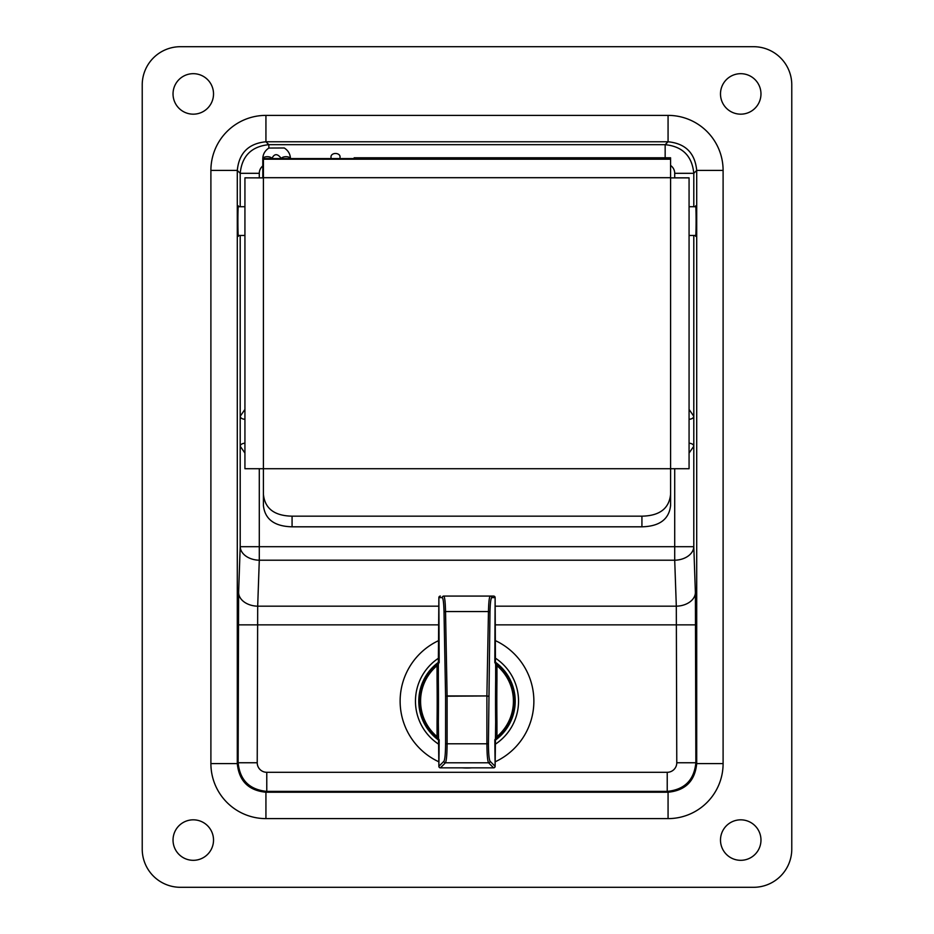 <?xml version="1.0" encoding="UTF-8"?>
<svg xmlns="http://www.w3.org/2000/svg" width="934" height="934" viewBox="0 0 934 934"><rect width="100%" height="100%" fill="white"/><g stroke="black" fill="none" stroke-linecap="round" stroke-linejoin="round"><path stroke-width="1.4" d="M665.16 157.776L665.16 144.677L268.84 144.677L268.84 148.051L284.286 147.981C288.256 150.572 290.311 154.145 290.451 158.698M340.034 158.582L340.034 156.69A4.507 3.211 180 0 0 335.528 153.48A4.507 3.211 180 0 0 331.01 156.69L331.01 158.582M760.976 840.075A20.256 20.256 0 0 1 730.61 857.61A20.256 20.256 0 0 1 730.61 822.539A20.256 20.256 0 0 1 760.976 840.075M213.524 840.075A20.256 20.256 0 0 1 183.146 857.61A20.256 20.256 0 0 1 183.146 822.539A20.256 20.256 0 0 1 213.524 840.075M760.976 93.925A20.256 20.256 0 0 1 730.61 111.461A20.256 20.256 0 0 1 730.61 76.39A20.256 20.256 0 0 1 760.976 93.925M213.524 93.925A20.256 20.256 0 0 1 183.146 111.461A20.256 20.256 0 0 1 183.146 76.39A20.256 20.256 0 0 1 213.524 93.925M791.775 849.088A38.212 38.212 0 0 1 753.563 887.3L180.437 887.3A38.212 38.212 0 0 1 142.225 849.088L142.225 84.912A38.212 38.212 0 0 1 180.437 46.7L753.563 46.7A38.212 38.212 0 0 1 791.775 84.912L791.775 849.088M210.897 763.592L237.294 763.592L237.294 170.408L210.897 170.408L210.897 763.592A55.129 55.071 135 0 0 265.933 818.616L265.933 792.23C248.549 790.514 239.011 780.964 237.294 763.592L238.135 762.751L257.224 762.751L257.691 606.178A19.1 13.508 2 0 1 238.602 592.67L238.135 762.751C239.875 780.1 249.425 789.65 266.774 791.39L266.774 772.301A9.562 9.55 135 0 1 257.224 762.751M670.577 165.458A9.562 9.55 -45 0 1 674.71 173.315L693.799 173.315C692.059 155.966 682.509 146.416 665.16 144.677L668.067 141.77C685.451 143.486 694.989 153.036 696.706 170.408L723.103 170.408A55.129 55.071 -45 0 0 668.067 115.384L668.067 141.77L265.933 141.77L268.84 144.677C251.491 146.416 241.941 155.966 240.201 173.315L237.294 170.408C239.011 153.036 248.549 143.486 265.933 141.77L265.933 115.384A55.129 55.071 -135 0 0 210.897 170.408M265.933 818.616L668.067 818.616L668.067 792.23L265.933 792.23L266.774 791.39L667.226 791.39L667.226 772.301L266.774 772.301M668.067 818.616A55.129 55.071 45 0 0 723.103 763.592L696.706 763.592C694.989 780.964 685.451 790.514 668.067 792.23L667.226 791.39C684.575 789.65 694.125 780.1 695.865 762.751L676.776 762.751A9.562 9.55 45 0 1 667.226 772.301M238.579 235.461L238.403 236.302C237.726 237.038 237.726 205.153 238.403 205.889L238.579 206.729M689.07 419.273A4.775 2.989 178.4 0 0 693.799 416.272L689.07 409.419M244.93 409.419L240.201 416.272A4.775 2.989 -178.4 0 0 244.93 419.273M259.29 177.869L259.29 173.315L240.201 173.315L240.201 206.729M244.93 441.747L244.93 420.744M244.93 443.23A4.775 2.989 -1.6 0 0 240.201 446.219L244.93 453.072M689.07 453.072L693.799 446.219A4.775 2.989 1.6 0 0 689.07 443.23M438.863 606.178L257.691 606.178L259.29 560.213A19.1 13.508 2 0 1 240.201 546.705L238.602 592.67M693.799 206.729L693.799 173.315L696.706 170.408L696.706 763.592L695.865 762.751L695.398 592.67A19.1 13.508 -2 0 1 676.309 606.178L676.776 762.751M674.71 468.716L674.71 546.705L693.799 546.705A19.1 13.508 -2 0 1 674.71 560.213L676.309 606.178L495.137 606.178M495.137 640.502A66.863 66.863 0 0 1 495.137 761.817M471.752 767.853A66.863 66.863 0 0 1 462.248 767.853M438.863 761.817A66.863 66.863 0 0 1 438.863 640.502M695.421 206.729L695.596 205.889C696.274 205.153 696.274 237.038 695.596 236.302L695.421 235.461M689.07 420.744L689.07 441.747M438.863 657.98A51.533 51.533 0 0 0 438.863 744.328M495.137 744.328A51.533 51.533 0 0 0 495.137 657.98M438.805 740.277A48.218 48.218 0 0 1 438.805 662.043M495.195 662.043A48.218 48.218 0 0 1 495.195 740.277M437.065 680.431L438.338 680.267L438.338 663.957L437.054 665.697L437.065 680.431A184.558 19.287 90 0 1 437.065 721.889L437.054 736.622A46.408 46.408 0 0 1 437.054 665.697L436.306 664.81A47.576 47.576 0 0 1 437.661 663.712M495.253 662.883A47.576 47.576 0 0 1 497.694 664.81L496.946 665.697A46.408 46.408 0 0 1 496.946 736.622L496.935 721.889A184.558 19.287 -90 0 1 496.935 680.431L496.946 665.697L495.662 663.957L495.662 680.267L496.935 680.431M495.277 739.366A1.529 1.529 0 0 0 495.662 738.362L496.946 736.622L497.694 737.498A47.576 47.576 0 0 1 496.339 738.607M438.735 739.413A47.576 47.576 0 0 1 436.306 737.498L437.054 736.622L438.338 738.362A1.529 1.529 0 0 0 438.723 739.366M496.935 721.889L495.662 722.052L495.125 766.324L490.07 761.268C489.054 759.435 488.505 753.598 488.424 743.791L489.988 611.817C490.222 603.014 490.817 598.285 491.763 597.608L495.125 597.608L495.452 663.805A1.529 1.518 -54.2 0 0 495.312 663.163M495.452 663.805L495.032 662.72L497.694 664.81A47.576 47.576 0 0 1 497.694 737.498L495.032 739.588L495.662 738.35M438.723 662.942A1.529 1.529 0 0 0 438.338 663.957L438.875 597.608L442.237 597.608A1.529 1.518 -90 0 1 443.755 596.079L490.245 596.079L443.755 596.079C444.712 596.814 445.308 601.963 445.541 611.548L488.459 611.548L486.894 695.935L488.424 696.204L486.894 696.204L486.894 743.791C486.988 754.462 487.536 760.79 488.552 762.798L493.607 767.841L440.393 767.841L445.448 762.798C446.464 760.79 447.012 754.462 447.106 743.791L447.106 696.204L486.894 695.935L447.106 695.935L445.541 611.548L444.012 611.817L445.576 696.204L447.106 695.935L445.576 696.204L445.576 743.791C445.495 753.598 444.946 759.435 443.93 761.268L438.875 766.324L438.338 722.052L437.065 721.889M495.137 597.608A1.529 1.529 0 0 0 493.607 596.079L490.245 596.079L493.607 596.079A1.529 1.518 90 0 1 495.125 597.608L494.822 662.568M491.763 597.608A1.529 1.518 90 0 0 490.245 596.079C489.288 596.814 488.692 601.963 488.459 611.548L489.988 611.817M438.338 738.35L438.968 739.588L436.306 737.498A47.576 47.576 0 0 1 436.306 664.81L438.968 662.72L438.338 663.957M495.662 678.878L496.946 679.053M496.946 723.255L495.662 723.441M437.054 679.053L438.338 678.878M438.338 723.441L437.054 723.255M495.277 739.214A1.529 1.518 -125.8 0 0 495.452 738.502M438.723 739.214A1.529 1.518 -54.2 0 1 438.548 738.502M495.662 663.957A1.529 1.529 0 0 0 495.277 662.942M438.548 663.805A1.529 1.518 -125.8 0 1 438.688 663.163M670.577 177.869L670.577 157.776L354.161 157.776L354.161 158.582L263.423 158.582L263.423 177.88L244.93 177.845L244.93 468.716L689.07 468.716L689.07 177.869L670.589 177.88L689.07 177.845L675.364 177.845M244.93 205.889L244.93 236.302M258.636 177.845L263.423 177.869M689.07 205.889L689.07 236.302M263.411 177.88L263.411 505.527C264.941 519.292 274.491 526.391 292.073 526.811L641.927 526.811C659.509 526.391 669.059 519.292 670.589 505.527L670.589 177.88M670.589 494.331C669.129 508.563 659.579 515.837 641.927 516.163L641.927 526.811M292.073 526.811L292.073 516.163L641.927 516.163M292.073 516.163C274.421 515.837 264.871 508.563 263.411 494.331M281.449 158.582A4.507 1.996 -0 0 1 285.944 156.702A4.507 1.996 -0 0 1 290.451 158.582M271.806 158.582A4.507 1.996 180 0 0 267.299 156.702A4.507 1.996 180 0 0 262.793 158.698C262.933 154.145 264.987 150.572 268.957 147.981M668.067 115.384L265.933 115.384M723.103 763.592L723.103 170.408M240.201 235.461L240.201 546.705L259.29 546.705L259.29 468.716M259.29 173.315A9.562 9.55 -135 0 1 262.793 165.937M674.71 173.315L674.71 177.869M695.398 592.67L693.799 546.705L693.799 235.461M674.71 546.705L259.29 546.705L259.29 560.213L674.71 560.213L674.71 546.705M438.863 624.858L238.135 624.858M695.865 624.858L495.137 624.858M438.338 722.052A186.029 19.451 -90 0 0 438.338 680.267M442.237 597.608C443.183 598.285 443.778 603.014 444.012 611.817M495.662 680.267A186.029 19.451 90 0 0 495.662 722.052M443.93 761.268A1.529 1.506 -135 0 0 445.448 762.798L488.552 762.798A1.529 1.506 135 0 0 490.07 761.268M488.424 743.791L445.576 743.791M495.125 766.324L495.125 766.324A1.529 1.506 135 0 1 493.607 767.841L493.607 767.841A1.529 1.529 0 0 0 495.137 766.324L494.822 739.74M438.863 766.324A1.529 1.529 0 0 0 440.393 767.853L440.393 767.853A1.529 1.506 -135 0 1 438.875 766.324L439.178 739.74M438.875 597.608A1.529 1.518 -90 0 1 440.393 596.079A1.529 1.529 0 0 0 438.863 597.608L439.178 662.568M263.423 177.693L670.577 177.693M670.577 159.212L263.423 159.212M695.772 206.729L689.07 206.729M244.93 206.729L238.228 206.729M695.772 235.461L689.07 235.461M244.93 235.461L238.228 235.461M281.438 158.698C277.538 153.363 274.327 153.363 271.806 158.698M262.793 177.869L262.793 158.698M440.393 767.853L493.607 767.853"/></g></svg>
